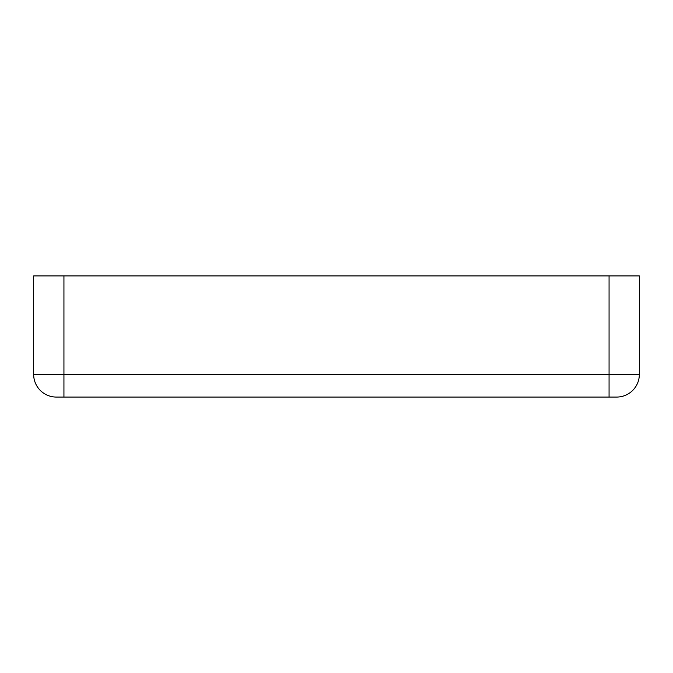 <?xml version="1.0" encoding="UTF-8"?>
<svg xmlns="http://www.w3.org/2000/svg" width="673" height="673" viewBox="0 0 673 673"><rect width="100%" height="100%" fill="white"/><g stroke="black" fill="none" stroke-linecap="round" stroke-linejoin="round"><path stroke-width="1.01" d="M609.065 397.07L616.636 397.07A22.714 22.714 0 0 0 639.35 374.356L639.35 275.93L609.065 275.93L609.065 374.356L63.935 374.356L63.935 397.07L609.065 397.07L609.065 374.356L639.35 374.356A22.714 22.714 0 0 1 616.636 397.07M56.364 397.07A22.714 22.714 0 0 1 33.65 374.356L63.935 374.356L63.935 275.93L33.65 275.93L33.65 374.356A22.714 22.714 0 0 0 56.364 397.07L63.935 397.07M63.935 275.93L609.065 275.93"/></g></svg>
